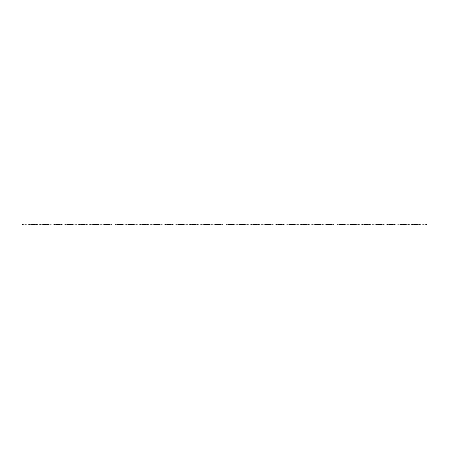 <?xml version="1.0" encoding="UTF-8"?>
<svg xmlns="http://www.w3.org/2000/svg" width="449" height="449" viewBox="0 0 449 449"><rect width="100%" height="100%" fill="white"/><g stroke="black" fill="none" stroke-linecap="round" stroke-linejoin="round"><path stroke-width="0.67" d="M23.225 223.944L23.225 225.056L22.45 225.056L22.45 223.944L24.117 223.944L24.117 225.056L26.889 225.056L26.889 223.944L26.115 223.944L26.115 225.056M23.225 225.056L24.117 225.056M24.117 223.944L25.228 223.944L25.228 225.056M25.228 223.944L26.115 223.944M28.775 223.944L28.775 225.056L28.001 225.056L28.001 223.944L29.668 223.944L29.668 225.056L32.44 225.056L32.44 223.944L31.666 223.944L31.666 225.056M28.775 225.056L29.668 225.056M29.668 223.944L30.779 223.944L30.779 225.056M30.779 223.944L31.666 223.944M34.326 223.944L34.326 225.056L33.552 225.056L33.552 223.944L35.218 223.944L35.218 225.056L37.991 225.056L37.991 223.944L37.216 223.944L37.216 225.056M34.326 225.056L35.218 225.056M35.218 223.944L36.33 223.944L36.33 225.056M36.33 223.944L37.216 223.944M39.877 223.944L39.877 225.056L39.102 225.056L39.102 223.944L40.769 223.944L40.769 225.056L43.542 225.056L43.542 223.944L42.767 223.944L42.767 225.056M39.877 225.056L40.769 225.056M40.769 223.944L41.88 223.944L41.88 225.056M41.88 223.944L42.767 223.944M45.433 223.944L45.433 225.056L44.653 225.056L44.653 223.944L46.32 223.944L46.32 225.056L49.093 225.056L49.093 223.944L48.318 223.944L48.318 225.056M45.433 225.056L46.32 225.056M46.32 223.944L47.431 223.944L47.431 225.056M47.431 223.944L48.318 223.944M50.984 223.944L50.984 225.056L50.204 225.056L50.204 223.944L51.871 223.944L51.871 225.056L54.643 225.056L54.643 223.944L53.869 223.944L53.869 225.056M50.984 225.056L51.871 225.056M51.871 223.944L52.982 223.944L52.982 225.056M52.982 223.944L53.869 223.944M56.535 223.944L56.535 225.056L55.755 225.056L55.755 223.944L57.421 223.944L57.421 225.056L60.194 225.056L60.194 223.944L59.42 223.944L59.42 225.056M56.535 225.056L57.421 225.056M57.421 223.944L58.533 223.944L58.533 225.056M58.533 223.944L59.42 223.944M62.085 223.944L62.085 225.056L61.305 225.056L61.305 223.944L62.972 223.944L62.972 225.056L65.745 225.056L65.745 223.944L64.97 223.944L64.97 225.056M62.085 225.056L62.972 225.056M62.972 223.944L64.084 223.944L64.084 225.056M64.084 223.944L64.97 223.944M67.636 223.944L67.636 225.056L66.856 225.056L66.856 223.944L68.523 223.944L68.523 225.056L71.296 225.056L71.296 223.944L70.521 223.944L70.521 225.056M67.636 225.056L68.523 225.056M68.523 223.944L69.634 223.944L69.634 225.056M69.634 223.944L70.521 223.944M73.187 223.944L73.187 225.056L72.407 225.056L72.407 223.944L74.074 223.944L74.074 225.056L76.846 225.056L76.846 223.944L76.072 223.944L76.072 225.056M73.187 225.056L74.074 225.056M74.074 223.944L75.185 223.944L75.185 225.056M75.185 223.944L76.072 223.944M78.738 223.944L78.738 225.056L77.958 225.056L77.958 223.944L79.625 223.944L79.625 225.056L82.397 225.056L82.397 223.944L81.623 223.944L81.623 225.056M78.738 225.056L79.625 225.056M79.625 223.944L80.736 223.944L80.736 225.056M80.736 223.944L81.623 223.944M84.289 223.944L84.289 225.056L83.508 225.056L83.508 223.944L85.175 223.944L85.175 225.056L87.948 225.056L87.948 223.944L87.173 223.944L87.173 225.056M84.289 225.056L85.175 225.056M85.175 223.944L86.287 223.944L86.287 225.056M86.287 223.944L87.173 223.944M89.839 223.944L89.839 225.056L89.059 225.056L89.059 223.944L90.726 223.944L90.726 225.056L93.499 225.056L93.499 223.944L92.724 223.944L92.724 225.056M89.839 225.056L90.726 225.056M90.726 223.944L91.837 223.944L91.837 225.056M91.837 223.944L92.724 223.944M95.39 223.944L95.39 225.056L94.61 225.056L94.61 223.944L96.277 223.944L96.277 225.056L99.049 225.056L99.049 223.944L98.275 223.944L98.275 225.056M95.39 225.056L96.277 225.056M96.277 223.944L97.388 223.944L97.388 225.056M97.388 223.944L98.275 223.944M100.941 223.944L100.941 225.056L100.161 225.056L100.161 223.944L101.828 223.944L101.828 225.056L104.6 225.056L104.6 223.944L103.826 223.944L103.826 225.056M100.941 225.056L101.828 225.056M101.828 223.944L102.939 223.944L102.939 225.056M102.939 223.944L103.826 223.944M106.492 223.944L106.492 225.056L105.711 225.056L105.711 223.944L107.378 223.944L107.378 225.056L110.151 225.056L110.151 223.944L109.376 223.944L109.376 225.056M106.492 225.056L107.378 225.056M107.378 223.944L108.49 223.944L108.49 225.056M108.49 223.944L109.376 223.944M112.042 223.944L112.042 225.056L111.262 225.056L111.262 223.944L112.929 223.944L112.929 225.056L115.702 225.056L115.702 223.944L114.927 223.944L114.927 225.056M112.042 225.056L112.929 225.056M112.929 223.944L114.04 223.944L114.04 225.056M114.04 223.944L114.927 223.944M117.593 223.944L117.593 225.056L116.813 225.056L116.813 223.944L118.48 223.944L118.48 225.056L121.252 225.056L121.252 223.944L120.478 223.944L120.478 225.056M117.593 225.056L118.48 225.056M118.48 223.944L119.591 223.944L119.591 225.056M119.591 223.944L120.478 223.944M123.144 223.944L123.144 225.056L122.364 225.056L122.364 223.944L124.031 223.944L124.031 225.056L126.803 225.056L126.803 223.944L126.029 223.944L126.029 225.056M123.144 225.056L124.031 225.056M124.031 223.944L125.142 223.944L125.142 225.056M125.142 223.944L126.029 223.944M128.695 223.944L128.695 225.056L127.914 225.056L127.914 223.944L129.581 223.944L129.581 225.056L132.354 225.056L132.354 223.944L131.579 223.944L131.579 225.056M128.695 225.056L129.581 225.056M129.581 223.944L130.693 223.944L130.693 225.056M130.693 223.944L131.579 223.944M134.245 223.944L134.245 225.056L133.465 225.056L133.465 223.944L135.132 223.944L135.132 225.056L137.905 225.056L137.905 223.944L137.13 223.944L137.13 225.056M134.245 225.056L135.132 225.056M135.132 223.944L136.243 223.944L136.243 225.056M136.243 223.944L137.13 223.944M139.796 223.944L139.796 225.056L139.016 225.056L139.016 223.944L140.683 223.944L140.683 225.056L143.456 225.056L143.456 223.944L142.681 223.944L142.681 225.056M139.796 225.056L140.683 225.056M140.683 223.944L141.794 223.944L141.794 225.056M141.794 223.944L142.681 223.944M145.347 223.944L145.347 225.056L144.567 225.056L144.567 223.944L146.234 223.944L146.234 225.056L149.006 225.056L149.006 223.944L148.232 223.944L148.232 225.056M145.347 225.056L146.234 225.056M146.234 223.944L147.345 223.944L147.345 225.056M147.345 223.944L148.232 223.944M150.898 223.944L150.898 225.056L150.118 225.056L150.118 223.944L151.784 223.944L151.784 225.056L154.557 225.056L154.557 223.944L153.782 223.944L153.782 225.056M150.898 225.056L151.784 225.056M151.784 223.944L152.896 223.944L152.896 225.056M152.896 223.944L153.782 223.944M156.448 223.944L156.448 225.056L155.668 225.056L155.668 223.944L157.335 223.944L157.335 225.056L160.108 225.056L160.108 223.944L159.333 223.944L159.333 225.056M156.448 225.056L157.335 225.056M157.335 223.944L158.446 223.944L158.446 225.056M158.446 223.944L159.333 223.944M161.999 223.944L161.999 225.056L161.219 225.056L161.219 223.944L162.886 223.944L162.886 225.056L165.659 225.056L165.659 223.944L164.884 223.944L164.884 225.056M161.999 225.056L162.886 225.056M162.886 223.944L163.997 223.944L163.997 225.056M163.997 223.944L164.884 223.944M167.55 223.944L167.55 225.056L166.77 225.056L166.77 223.944L168.437 223.944L168.437 225.056L171.209 225.056L171.209 223.944L170.435 223.944L170.435 225.056M167.55 225.056L168.437 225.056M168.437 223.944L169.548 223.944L169.548 225.056M169.548 223.944L170.435 223.944M173.101 223.944L173.101 225.056L172.321 225.056L172.321 223.944L173.988 223.944L173.988 225.056L176.766 225.056L176.766 223.944L175.986 223.944L175.986 225.056M173.101 225.056L173.988 225.056M173.988 223.944L175.099 223.944L175.099 225.056M175.099 223.944L175.986 223.944M178.651 223.944L178.651 225.056L177.871 225.056L177.871 223.944L179.538 223.944L179.538 225.056L182.316 225.056L182.316 223.944L181.536 223.944L181.536 225.056M178.651 225.056L179.538 225.056M179.538 223.944L180.65 223.944L180.65 225.056M180.65 223.944L181.536 223.944M184.202 223.944L184.202 225.056L183.422 225.056L183.422 223.944L185.089 223.944L185.089 225.056L187.867 225.056L187.867 223.944L187.087 223.944L187.087 225.056M184.202 225.056L185.089 225.056M185.089 223.944L186.2 223.944L186.2 225.056M186.2 223.944L187.087 223.944M189.753 223.944L189.753 225.056L188.973 225.056L188.973 223.944L190.64 223.944L190.64 225.056L193.418 225.056L193.418 223.944L192.638 223.944L192.638 225.056M189.753 225.056L190.64 225.056M190.64 223.944L191.751 223.944L191.751 225.056M191.751 223.944L192.638 223.944M195.304 223.944L195.304 225.056L194.524 225.056L194.524 223.944L196.191 223.944L196.191 225.056L198.969 225.056L198.969 223.944L198.189 223.944L198.189 225.056M195.304 225.056L196.191 225.056M196.191 223.944L197.302 223.944L197.302 225.056M197.302 223.944L198.189 223.944M200.855 223.944L200.855 225.056L200.074 225.056L200.074 223.944L201.741 223.944L201.741 225.056L204.519 225.056L204.519 223.944L203.739 223.944L203.739 225.056M200.855 225.056L201.741 225.056M201.741 223.944L202.853 223.944L202.853 225.056M202.853 223.944L203.739 223.944M206.405 223.944L206.405 225.056L205.625 225.056L205.625 223.944L207.292 223.944L207.292 225.056L210.07 225.056L210.07 223.944L209.29 223.944L209.29 225.056M206.405 225.056L207.292 225.056M207.292 223.944L208.403 223.944L208.403 225.056M208.403 223.944L209.29 223.944M211.956 223.944L211.956 225.056L211.176 225.056L211.176 223.944L212.843 223.944L212.843 225.056L215.621 225.056L215.621 223.944L214.841 223.944L214.841 225.056M211.956 225.056L212.843 225.056M212.843 223.944L213.954 223.944L213.954 225.056M213.954 223.944L214.841 223.944M217.507 223.944L217.507 225.056L216.727 225.056L216.727 223.944L218.394 223.944L218.394 225.056L221.172 225.056L221.172 223.944L220.392 223.944L220.392 225.056M217.507 225.056L218.394 225.056M218.394 223.944L219.505 223.944L219.505 225.056M219.505 223.944L220.392 223.944M223.058 223.944L223.058 225.056L222.277 225.056L222.277 223.944L223.944 223.944L223.944 225.056L226.723 225.056L226.723 223.944L225.942 223.944L225.942 225.056M223.058 225.056L223.944 225.056M223.944 223.944L225.056 223.944L225.056 225.056M225.056 223.944L225.942 223.944M228.608 223.944L228.608 225.056L227.828 225.056L227.828 223.944L229.495 223.944L229.495 225.056L232.273 225.056L232.273 223.944L231.493 223.944L231.493 225.056M228.608 225.056L229.495 225.056M229.495 223.944L230.606 223.944L230.606 225.056M230.606 223.944L231.493 223.944M234.159 223.944L234.159 225.056L233.379 225.056L233.379 223.944L235.046 223.944L235.046 225.056L237.824 225.056L237.824 223.944L237.044 223.944L237.044 225.056M234.159 225.056L235.046 225.056M235.046 223.944L236.157 223.944L236.157 225.056M236.157 223.944L237.044 223.944M239.71 223.944L239.71 225.056L238.93 225.056L238.93 223.944L240.597 223.944L240.597 225.056L243.375 225.056L243.375 223.944L242.595 223.944L242.595 225.056M239.71 225.056L240.597 225.056M240.597 223.944L241.708 223.944L241.708 225.056M241.708 223.944L242.595 223.944M245.261 223.944L245.261 225.056L244.481 225.056L244.481 223.944L246.147 223.944L246.147 225.056L248.926 225.056L248.926 223.944L248.145 223.944L248.145 225.056M245.261 225.056L246.147 225.056M246.147 223.944L247.259 223.944L247.259 225.056M247.259 223.944L248.145 223.944M250.811 223.944L250.811 225.056L250.031 225.056L250.031 223.944L251.698 223.944L251.698 225.056L254.476 225.056L254.476 223.944L253.696 223.944L253.696 225.056M250.811 225.056L251.698 225.056M251.698 223.944L252.809 223.944L252.809 225.056M252.809 223.944L253.696 223.944M256.362 223.944L256.362 225.056L255.582 225.056L255.582 223.944L257.249 223.944L257.249 225.056L260.027 225.056L260.027 223.944L259.247 223.944L259.247 225.056M256.362 225.056L257.249 225.056M257.249 223.944L258.36 223.944L258.36 225.056M258.36 223.944L259.247 223.944M261.913 223.944L261.913 225.056L261.133 225.056L261.133 223.944L262.8 223.944L262.8 225.056L265.578 225.056L265.578 223.944L264.798 223.944L264.798 225.056M261.913 225.056L262.8 225.056M262.8 223.944L263.911 223.944L263.911 225.056M263.911 223.944L264.798 223.944M267.464 223.944L267.464 225.056L266.684 225.056L266.684 223.944L268.35 223.944L268.35 225.056L271.129 225.056L271.129 223.944L270.349 223.944L270.349 225.056M267.464 225.056L268.35 225.056M268.35 223.944L269.462 223.944L269.462 225.056M269.462 223.944L270.349 223.944M273.014 223.944L273.014 225.056L272.234 225.056L272.234 223.944L273.901 223.944L273.901 225.056L276.679 225.056L276.679 223.944L275.899 223.944L275.899 225.056M273.014 225.056L273.901 225.056M273.901 223.944L275.012 223.944L275.012 225.056M275.012 223.944L275.899 223.944M278.565 223.944L278.565 225.056L277.791 225.056L277.791 223.944L279.452 223.944L279.452 225.056L282.23 225.056L282.23 223.944L281.45 223.944L281.45 225.056M278.565 225.056L279.452 225.056M279.452 223.944L280.563 223.944L280.563 225.056M280.563 223.944L281.45 223.944M284.116 223.944L284.116 225.056L283.341 225.056L283.341 223.944L285.003 223.944L285.003 225.056L287.781 225.056L287.781 223.944L287.001 223.944L287.001 225.056M284.116 225.056L285.003 225.056M285.003 223.944L286.114 223.944L286.114 225.056M286.114 223.944L287.001 223.944M289.667 223.944L289.667 225.056L288.892 225.056L288.892 223.944L290.554 223.944L290.554 225.056L293.332 225.056L293.332 223.944L292.552 223.944L292.552 225.056M289.667 225.056L290.554 225.056M290.554 223.944L291.665 223.944L291.665 225.056M291.665 223.944L292.552 223.944M295.218 223.944L295.218 225.056L294.443 225.056L294.443 223.944L296.104 223.944L296.104 225.056L298.882 225.056L298.882 223.944L298.102 223.944L298.102 225.056M295.218 225.056L296.104 225.056M296.104 223.944L297.216 223.944L297.216 225.056M297.216 223.944L298.102 223.944M300.768 223.944L300.768 225.056L299.994 225.056L299.994 223.944L301.655 223.944L301.655 225.056L304.433 225.056L304.433 223.944L303.653 223.944L303.653 225.056M300.768 225.056L301.655 225.056M301.655 223.944L302.766 223.944L302.766 225.056M302.766 223.944L303.653 223.944M306.319 223.944L306.319 225.056L305.545 225.056L305.545 223.944L307.206 223.944L307.206 225.056L309.984 225.056L309.984 223.944L309.204 223.944L309.204 225.056M306.319 225.056L307.206 225.056M307.206 223.944L308.317 223.944L308.317 225.056M308.317 223.944L309.204 223.944M311.87 223.944L311.87 225.056L311.095 225.056L311.095 223.944L312.757 223.944L312.757 225.056L315.535 225.056L315.535 223.944L314.755 223.944L314.755 225.056M311.87 225.056L312.757 225.056M312.757 223.944L313.868 223.944L313.868 225.056M313.868 223.944L314.755 223.944M317.421 223.944L317.421 225.056L316.646 225.056L316.646 223.944L318.307 223.944L318.307 225.056L321.086 225.056L321.086 223.944L320.305 223.944L320.305 225.056M317.421 225.056L318.307 225.056M318.307 223.944L319.419 223.944L319.419 225.056M319.419 223.944L320.305 223.944M322.971 223.944L322.971 225.056L322.197 225.056L322.197 223.944L323.858 223.944L323.858 225.056L326.636 225.056L326.636 223.944L325.856 223.944L325.856 225.056M322.971 225.056L323.858 225.056M323.858 223.944L324.969 223.944L324.969 225.056M324.969 223.944L325.856 223.944M328.522 223.944L328.522 225.056L327.748 225.056L327.748 223.944L329.409 223.944L329.409 225.056L332.187 225.056L332.187 223.944L331.407 223.944L331.407 225.056M328.522 225.056L329.409 225.056M329.409 223.944L330.52 223.944L330.52 225.056M330.52 223.944L331.407 223.944M334.073 223.944L334.073 225.056L333.298 225.056L333.298 223.944L334.96 223.944L334.96 225.056L337.738 225.056L337.738 223.944L336.958 223.944L336.958 225.056M334.073 225.056L334.96 225.056M334.96 223.944L336.071 223.944L336.071 225.056M336.071 223.944L336.958 223.944M339.624 223.944L339.624 225.056L338.849 225.056L338.849 223.944L340.51 223.944L340.51 225.056L343.289 225.056L343.289 223.944L342.508 223.944L342.508 225.056M339.624 225.056L340.51 225.056M340.51 223.944L341.622 223.944L341.622 225.056M341.622 223.944L342.508 223.944M345.174 223.944L345.174 225.056L344.4 225.056L344.4 223.944L346.061 223.944L346.061 225.056L348.839 225.056L348.839 223.944L348.059 223.944L348.059 225.056M345.174 225.056L346.061 225.056M346.061 223.944L347.172 223.944L347.172 225.056M347.172 223.944L348.059 223.944M350.725 223.944L350.725 225.056L349.951 225.056L349.951 223.944L351.612 223.944L351.612 225.056L354.39 225.056L354.39 223.944L353.61 223.944L353.61 225.056M350.725 225.056L351.612 225.056M351.612 223.944L352.723 223.944L352.723 225.056M352.723 223.944L353.61 223.944M356.276 223.944L356.276 225.056L355.501 225.056L355.501 223.944L357.163 223.944L357.163 225.056L359.941 225.056L359.941 223.944L359.161 223.944L359.161 225.056M356.276 225.056L357.163 225.056M357.163 223.944L358.274 223.944L358.274 225.056M358.274 223.944L359.161 223.944M361.827 223.944L361.827 225.056L361.052 225.056L361.052 223.944L362.713 223.944L362.713 225.056L365.492 225.056L365.492 223.944L364.711 223.944L364.711 225.056M361.827 225.056L362.713 225.056M362.713 223.944L363.825 223.944L363.825 225.056M363.825 223.944L364.711 223.944M367.377 223.944L367.377 225.056L366.603 225.056L366.603 223.944L368.264 223.944L368.264 225.056L371.042 225.056L371.042 223.944L370.262 223.944L370.262 225.056M367.377 225.056L368.264 225.056M368.264 223.944L369.375 223.944L369.375 225.056M369.375 223.944L370.262 223.944M372.928 223.944L372.928 225.056L372.154 225.056L372.154 223.944L373.815 223.944L373.815 225.056L376.593 225.056L376.593 223.944L375.813 223.944L375.813 225.056M372.928 225.056L373.815 225.056M373.815 223.944L374.926 223.944L374.926 225.056M374.926 223.944L375.813 223.944M378.479 223.944L378.479 225.056L377.704 225.056L377.704 223.944L379.366 223.944L379.366 225.056L382.144 225.056L382.144 223.944L381.364 223.944L381.364 225.056M378.479 225.056L379.366 225.056M379.366 223.944L380.477 223.944L380.477 225.056M380.477 223.944L381.364 223.944M384.03 223.944L384.03 225.056L383.255 225.056L383.255 223.944L384.916 223.944L384.916 225.056L387.695 225.056L387.695 223.944L386.915 223.944L386.915 225.056M384.03 225.056L384.916 225.056M384.916 223.944L386.028 223.944L386.028 225.056M386.028 223.944L386.915 223.944M389.58 223.944L389.58 225.056L388.806 225.056L388.806 223.944L390.467 223.944L390.467 225.056L393.245 225.056L393.245 223.944L392.465 223.944L392.465 225.056M389.58 225.056L390.467 225.056M390.467 223.944L391.579 223.944L391.579 225.056M391.579 223.944L392.465 223.944M395.131 223.944L395.131 225.056L394.357 225.056L394.357 223.944L396.018 223.944L396.018 225.056L398.796 225.056L398.796 223.944L398.016 223.944L398.016 225.056M395.131 225.056L396.018 225.056M396.018 223.944L397.129 223.944L397.129 225.056M397.129 223.944L398.016 223.944M400.682 223.944L400.682 225.056L399.907 225.056L399.907 223.944L401.569 223.944L401.569 225.056L404.347 225.056L404.347 223.944L403.567 223.944L403.567 225.056M400.682 225.056L401.569 225.056M401.569 223.944L402.68 223.944L402.68 225.056M402.68 223.944L403.567 223.944M406.233 223.944L406.233 225.056L405.458 225.056L405.458 223.944L407.12 223.944L407.12 225.056L409.898 225.056L409.898 223.944L409.123 223.944L409.123 225.056M406.233 225.056L407.12 225.056M407.12 223.944L408.231 223.944L408.231 225.056M408.231 223.944L409.123 223.944M411.784 223.944L411.784 225.056L411.009 225.056L411.009 223.944L412.67 223.944L412.67 225.056L415.448 225.056L415.448 223.944L414.674 223.944L414.674 225.056M411.784 225.056L412.67 225.056M412.67 223.944L413.782 223.944L413.782 225.056M413.782 223.944L414.674 223.944M417.334 223.944L417.334 225.056L416.56 225.056L416.56 223.944L418.221 223.944L418.221 225.056L420.999 225.056L420.999 223.944L420.225 223.944L420.225 225.056M417.334 225.056L418.221 225.056M418.221 223.944L419.332 223.944L419.332 225.056M419.332 223.944L420.225 223.944M422.885 223.944L422.885 225.056L422.111 225.056L422.111 223.944L423.772 223.944L423.772 225.056L426.55 225.056L426.55 223.944L425.775 223.944L425.775 225.056M422.885 225.056L423.772 225.056M423.772 223.944L424.883 223.944L424.883 225.056M424.883 223.944L425.775 223.944"/></g></svg>
